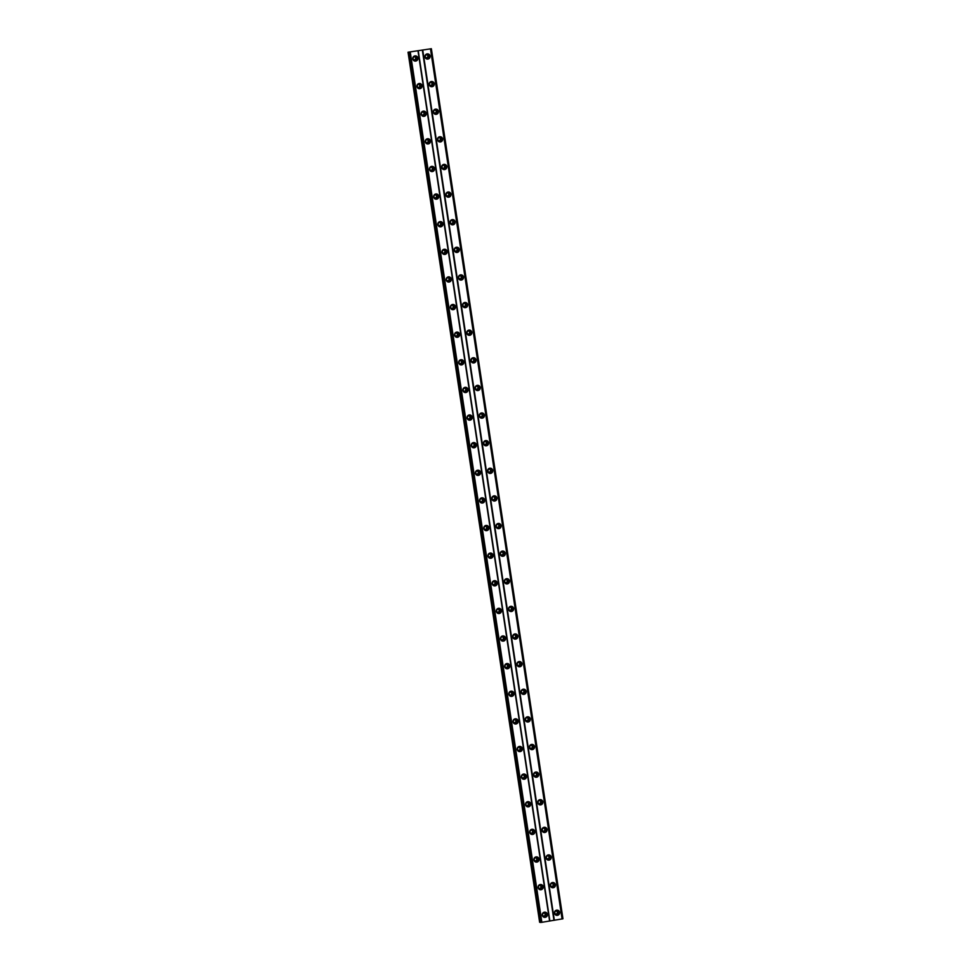 <?xml version="1.0" encoding="UTF-8"?>
<svg xmlns="http://www.w3.org/2000/svg" width="971" height="971" viewBox="0 0 971 971"><rect width="100%" height="100%" fill="white"/><g stroke="black" fill="none" stroke-linecap="round" stroke-linejoin="round"><path stroke-width="1.46" d="M545.629 914.379A1.578 1.541 -79.9 0 1 543.833 916.175A1.578 1.541 -79.9 0 1 542.583 914.876A1.578 1.541 -79.9 0 1 544.379 913.08A1.578 1.541 -79.9 0 1 545.629 914.379M544.136 913.056A1.578 1.541 -79.9 0 1 543.59 916.114M416.134 58.114A1.578 1.541 -79.9 0 1 414.338 59.911A1.578 1.541 -79.9 0 1 413.088 58.612A1.578 1.541 -79.9 0 1 414.884 56.816A1.578 1.541 -79.9 0 1 416.134 58.114M414.629 56.791A1.578 1.541 -79.9 0 1 414.095 59.85M420.309 85.727A1.578 1.541 -79.9 0 1 418.513 87.536A1.578 1.541 -79.9 0 1 417.263 86.237A1.578 1.541 -79.9 0 1 419.059 84.428A1.578 1.541 -79.9 0 1 420.309 85.727M418.817 84.404A1.578 1.541 -79.9 0 1 418.27 87.463M424.497 113.352A1.578 1.541 -79.9 0 1 422.688 115.148A1.578 1.541 -79.9 0 1 421.438 113.85A1.578 1.541 -79.9 0 1 423.235 112.053A1.578 1.541 -79.9 0 1 424.497 113.352M422.992 112.029A1.578 1.541 -79.9 0 1 422.446 115.088M428.672 140.977A1.578 1.541 -79.9 0 1 426.864 142.773A1.578 1.541 -79.9 0 1 425.614 141.475A1.578 1.541 -79.9 0 1 427.422 139.678A1.578 1.541 -79.9 0 1 428.672 140.977M427.167 139.654A1.578 1.541 -79.9 0 1 426.621 142.713M432.848 168.602A1.578 1.541 -79.9 0 1 431.039 170.398A1.578 1.541 -79.9 0 1 429.789 169.1A1.578 1.541 -79.9 0 1 431.597 167.291A1.578 1.541 -79.9 0 1 432.848 168.602M431.342 167.267A1.578 1.541 -79.9 0 1 430.796 170.338M437.023 196.215A1.578 1.541 -79.9 0 1 435.214 198.023A1.578 1.541 -79.9 0 1 433.964 196.712A1.578 1.541 -79.9 0 1 435.773 194.916A1.578 1.541 -79.9 0 1 437.023 196.215M435.518 194.892A1.578 1.541 -79.9 0 1 434.972 197.95M441.198 223.84A1.578 1.541 -79.9 0 1 439.402 225.636A1.578 1.541 -79.9 0 1 438.152 224.337A1.578 1.541 -79.9 0 1 439.948 222.541A1.578 1.541 -79.9 0 1 441.198 223.84M439.693 222.517A1.578 1.541 -79.9 0 1 439.159 225.575M445.373 251.465A1.578 1.541 -79.9 0 1 443.577 253.261A1.578 1.541 -79.9 0 1 442.327 251.962A1.578 1.541 -79.9 0 1 444.123 250.166A1.578 1.541 -79.9 0 1 445.373 251.465M443.881 250.142A1.578 1.541 -79.9 0 1 443.334 253.2M449.561 279.078A1.578 1.541 -79.9 0 1 447.752 280.886A1.578 1.541 -79.9 0 1 446.502 279.587A1.578 1.541 -79.9 0 1 448.299 277.779A1.578 1.541 -79.9 0 1 449.561 279.078M448.056 277.755A1.578 1.541 -79.9 0 1 447.51 280.813M453.736 306.702A1.578 1.541 -79.9 0 1 451.928 308.499A1.578 1.541 -79.9 0 1 450.678 307.2A1.578 1.541 -79.9 0 1 452.486 305.404A1.578 1.541 -79.9 0 1 453.736 306.702M452.231 305.38A1.578 1.541 -79.9 0 1 451.685 308.438M457.911 334.327A1.578 1.541 -79.9 0 1 456.103 336.124A1.578 1.541 -79.9 0 1 454.853 334.825A1.578 1.541 -79.9 0 1 456.661 333.029A1.578 1.541 -79.9 0 1 457.911 334.327M456.406 333.004A1.578 1.541 -79.9 0 1 455.86 336.063M462.087 361.952A1.578 1.541 -79.9 0 1 460.278 363.749A1.578 1.541 -79.9 0 1 459.028 362.45A1.578 1.541 -79.9 0 1 460.837 360.642A1.578 1.541 -79.9 0 1 462.087 361.952M460.582 360.617A1.578 1.541 -79.9 0 1 460.036 363.676M466.262 389.565A1.578 1.541 -79.9 0 1 464.466 391.374A1.578 1.541 -79.9 0 1 463.216 390.063A1.578 1.541 -79.9 0 1 465.012 388.266A1.578 1.541 -79.9 0 1 466.262 389.565M464.757 388.242A1.578 1.541 -79.9 0 1 464.223 391.301M470.437 417.19A1.578 1.541 -79.9 0 1 468.641 418.987A1.578 1.541 -79.9 0 1 467.391 417.688A1.578 1.541 -79.9 0 1 469.187 415.891A1.578 1.541 -79.9 0 1 470.437 417.19M468.944 415.867A1.578 1.541 -79.9 0 1 468.398 418.926M474.625 444.815A1.578 1.541 -79.9 0 1 472.816 446.611A1.578 1.541 -79.9 0 1 471.566 445.313A1.578 1.541 -79.9 0 1 473.363 443.516A1.578 1.541 -79.9 0 1 474.625 444.815M473.12 443.492A1.578 1.541 -79.9 0 1 472.574 446.551M478.8 472.428A1.578 1.541 -79.9 0 1 476.992 474.236A1.578 1.541 -79.9 0 1 475.741 472.938A1.578 1.541 -79.9 0 1 477.55 471.129A1.578 1.541 -79.9 0 1 478.8 472.428M477.295 471.105A1.578 1.541 -79.9 0 1 476.749 474.164M482.975 500.053A1.578 1.541 -79.9 0 1 481.167 501.849A1.578 1.541 -79.9 0 1 479.917 500.55A1.578 1.541 -79.9 0 1 481.725 498.754A1.578 1.541 -79.9 0 1 482.975 500.053M481.47 498.73A1.578 1.541 -79.9 0 1 480.924 501.789M487.151 527.678A1.578 1.541 -79.9 0 1 485.354 529.474A1.578 1.541 -79.9 0 1 484.092 528.175A1.578 1.541 -79.9 0 1 485.901 526.379A1.578 1.541 -79.9 0 1 487.151 527.678M485.646 526.355A1.578 1.541 -79.9 0 1 485.099 529.413M491.326 555.291A1.578 1.541 -79.9 0 1 489.53 557.099A1.578 1.541 -79.9 0 1 488.279 555.8A1.578 1.541 -79.9 0 1 490.076 553.992A1.578 1.541 -79.9 0 1 491.326 555.291M489.821 553.968A1.578 1.541 -79.9 0 1 489.287 557.026M495.501 582.916A1.578 1.541 -79.9 0 1 493.705 584.712A1.578 1.541 -79.9 0 1 492.455 583.413A1.578 1.541 -79.9 0 1 494.251 581.617A1.578 1.541 -79.9 0 1 495.501 582.916M494.008 581.593A1.578 1.541 -79.9 0 1 493.462 584.651M499.689 610.541A1.578 1.541 -79.9 0 1 497.88 612.337A1.578 1.541 -79.9 0 1 496.63 611.038A1.578 1.541 -79.9 0 1 498.426 609.242A1.578 1.541 -79.9 0 1 499.689 610.541M498.184 609.218A1.578 1.541 -79.9 0 1 497.638 612.276M503.864 638.165A1.578 1.541 -79.9 0 1 502.056 639.962A1.578 1.541 -79.9 0 1 500.805 638.663A1.578 1.541 -79.9 0 1 502.614 636.855A1.578 1.541 -79.9 0 1 503.864 638.165M502.359 636.842A1.578 1.541 -79.9 0 1 501.813 639.901M508.039 665.778A1.578 1.541 -79.9 0 1 506.231 667.587A1.578 1.541 -79.9 0 1 504.981 666.276A1.578 1.541 -79.9 0 1 506.789 664.48A1.578 1.541 -79.9 0 1 508.039 665.778M506.534 664.455A1.578 1.541 -79.9 0 1 505.988 667.514M512.215 693.403A1.578 1.541 -79.9 0 1 510.418 695.2A1.578 1.541 -79.9 0 1 509.156 693.901A1.578 1.541 -79.9 0 1 510.964 692.105A1.578 1.541 -79.9 0 1 512.215 693.403M510.71 692.08A1.578 1.541 -79.9 0 1 510.163 695.139M516.39 721.028A1.578 1.541 -79.9 0 1 514.594 722.825A1.578 1.541 -79.9 0 1 513.343 721.526A1.578 1.541 -79.9 0 1 515.14 719.729A1.578 1.541 -79.9 0 1 516.39 721.028M514.885 719.705A1.578 1.541 -79.9 0 1 514.351 722.764M520.565 748.641A1.578 1.541 -79.9 0 1 518.769 750.449A1.578 1.541 -79.9 0 1 517.519 749.151A1.578 1.541 -79.9 0 1 519.315 747.342A1.578 1.541 -79.9 0 1 520.565 748.641M519.072 747.318A1.578 1.541 -79.9 0 1 518.526 750.377M524.753 776.266A1.578 1.541 -79.9 0 1 522.944 778.062A1.578 1.541 -79.9 0 1 521.694 776.764A1.578 1.541 -79.9 0 1 523.49 774.967A1.578 1.541 -79.9 0 1 524.753 776.266M523.248 774.943A1.578 1.541 -79.9 0 1 522.701 778.002M528.928 803.891A1.578 1.541 -79.9 0 1 527.119 805.687A1.578 1.541 -79.9 0 1 525.869 804.389A1.578 1.541 -79.9 0 1 527.678 802.592A1.578 1.541 -79.9 0 1 528.928 803.891M527.423 802.568A1.578 1.541 -79.9 0 1 526.877 805.627M533.103 831.516A1.578 1.541 -79.9 0 1 531.295 833.312A1.578 1.541 -79.9 0 1 530.045 832.013A1.578 1.541 -79.9 0 1 531.853 830.205A1.578 1.541 -79.9 0 1 533.103 831.516M531.598 830.193A1.578 1.541 -79.9 0 1 531.052 833.252M537.279 859.129A1.578 1.541 -79.9 0 1 535.482 860.937A1.578 1.541 -79.9 0 1 534.22 859.626A1.578 1.541 -79.9 0 1 536.028 857.83A1.578 1.541 -79.9 0 1 537.279 859.129M535.774 857.806A1.578 1.541 -79.9 0 1 535.227 860.864M541.454 886.754A1.578 1.541 -79.9 0 1 539.658 888.55A1.578 1.541 -79.9 0 1 538.407 887.251A1.578 1.541 -79.9 0 1 540.204 885.455A1.578 1.541 -79.9 0 1 541.454 886.754M539.949 885.431A1.578 1.541 -79.9 0 1 539.415 888.489M554.49 913.165A2.622 2.573 100.1 0 0 556.577 915.337A2.622 2.573 100.1 0 0 559.587 912.339A2.622 2.573 100.1 0 0 557.5 910.167A2.622 2.573 100.1 0 0 554.49 913.165M556.225 915.252A2.622 2.573 100.1 0 0 557.136 910.13M424.995 56.901A2.622 2.573 100.1 0 0 427.082 59.073A2.622 2.573 100.1 0 0 430.08 56.075A2.622 2.573 100.1 0 0 428.005 53.903A2.622 2.573 100.1 0 0 424.995 56.901M426.73 58.988A2.622 2.573 100.1 0 0 427.641 53.866M429.17 84.526A2.622 2.573 100.1 0 0 431.258 86.698A2.622 2.573 100.1 0 0 434.268 83.7A2.622 2.573 100.1 0 0 432.18 81.528A2.622 2.573 100.1 0 0 429.17 84.526M430.906 86.601A2.622 2.573 100.1 0 0 431.816 81.491M433.345 112.151A2.622 2.573 100.1 0 0 435.433 114.311A2.622 2.573 100.1 0 0 438.443 111.313A2.622 2.573 100.1 0 0 436.355 109.153A2.622 2.573 100.1 0 0 433.345 112.151M435.081 114.226A2.622 2.573 100.1 0 0 435.991 109.116M437.52 139.775A2.622 2.573 100.1 0 0 439.608 141.936A2.622 2.573 100.1 0 0 442.618 138.938A2.622 2.573 100.1 0 0 440.531 136.765A2.622 2.573 100.1 0 0 437.52 139.775M439.256 141.851A2.622 2.573 100.1 0 0 440.166 136.729M441.708 167.388A2.622 2.573 100.1 0 0 443.783 169.561A2.622 2.573 100.1 0 0 446.794 166.563A2.622 2.573 100.1 0 0 444.706 164.39A2.622 2.573 100.1 0 0 441.708 167.388M443.444 169.476A2.622 2.573 100.1 0 0 444.354 164.354M445.883 195.013A2.622 2.573 100.1 0 0 447.971 197.186A2.622 2.573 100.1 0 0 450.969 194.176A2.622 2.573 100.1 0 0 448.881 192.015A2.622 2.573 100.1 0 0 445.883 195.013M447.619 197.089A2.622 2.573 100.1 0 0 448.529 191.979M450.059 222.638A2.622 2.573 100.1 0 0 452.146 224.799A2.622 2.573 100.1 0 0 455.144 221.801A2.622 2.573 100.1 0 0 453.069 219.64A2.622 2.573 100.1 0 0 450.059 222.638M451.794 224.714A2.622 2.573 100.1 0 0 452.704 219.592M454.234 250.251A2.622 2.573 100.1 0 0 456.321 252.424A2.622 2.573 100.1 0 0 459.332 249.426A2.622 2.573 100.1 0 0 457.244 247.253A2.622 2.573 100.1 0 0 454.234 250.251M455.969 252.339A2.622 2.573 100.1 0 0 456.88 247.217M458.409 277.876A2.622 2.573 100.1 0 0 460.497 280.049A2.622 2.573 100.1 0 0 463.507 277.051A2.622 2.573 100.1 0 0 461.419 274.878A2.622 2.573 100.1 0 0 458.409 277.876M460.145 279.951A2.622 2.573 100.1 0 0 461.055 274.842M462.584 305.501A2.622 2.573 100.1 0 0 464.672 307.661A2.622 2.573 100.1 0 0 467.682 304.663A2.622 2.573 100.1 0 0 465.595 302.503A2.622 2.573 100.1 0 0 462.584 305.501M464.32 307.576A2.622 2.573 100.1 0 0 465.23 302.466M466.772 333.126A2.622 2.573 100.1 0 0 468.847 335.286A2.622 2.573 100.1 0 0 471.857 332.288A2.622 2.573 100.1 0 0 469.77 330.116A2.622 2.573 100.1 0 0 466.772 333.126M468.508 335.201A2.622 2.573 100.1 0 0 469.418 330.079M470.947 360.739A2.622 2.573 100.1 0 0 473.035 362.911A2.622 2.573 100.1 0 0 476.033 359.913A2.622 2.573 100.1 0 0 473.945 357.741A2.622 2.573 100.1 0 0 470.947 360.739M472.683 362.826A2.622 2.573 100.1 0 0 473.593 357.704M475.122 388.364A2.622 2.573 100.1 0 0 477.21 390.536A2.622 2.573 100.1 0 0 480.208 387.526A2.622 2.573 100.1 0 0 478.133 385.366A2.622 2.573 100.1 0 0 475.122 388.364M476.858 390.439A2.622 2.573 100.1 0 0 477.768 385.329M479.298 415.989A2.622 2.573 100.1 0 0 481.385 418.149A2.622 2.573 100.1 0 0 484.395 415.151A2.622 2.573 100.1 0 0 482.308 412.991A2.622 2.573 100.1 0 0 479.298 415.989M481.033 418.064A2.622 2.573 100.1 0 0 481.944 412.942M483.473 443.601A2.622 2.573 100.1 0 0 485.561 445.774A2.622 2.573 100.1 0 0 488.571 442.776A2.622 2.573 100.1 0 0 486.483 440.603A2.622 2.573 100.1 0 0 483.473 443.601M485.209 445.689A2.622 2.573 100.1 0 0 486.119 440.567M487.648 471.226A2.622 2.573 100.1 0 0 489.736 473.399A2.622 2.573 100.1 0 0 492.746 470.401A2.622 2.573 100.1 0 0 490.658 468.228A2.622 2.573 100.1 0 0 487.648 471.226M489.384 473.302A2.622 2.573 100.1 0 0 490.294 468.192M491.836 498.851A2.622 2.573 100.1 0 0 493.911 501.012A2.622 2.573 100.1 0 0 496.921 498.014A2.622 2.573 100.1 0 0 494.834 495.853A2.622 2.573 100.1 0 0 491.836 498.851M493.571 500.927A2.622 2.573 100.1 0 0 494.482 495.817M496.011 526.476A2.622 2.573 100.1 0 0 498.099 528.637A2.622 2.573 100.1 0 0 501.097 525.639A2.622 2.573 100.1 0 0 499.009 523.466A2.622 2.573 100.1 0 0 496.011 526.476M497.747 528.552A2.622 2.573 100.1 0 0 498.657 523.43M500.186 554.089A2.622 2.573 100.1 0 0 502.274 556.262A2.622 2.573 100.1 0 0 505.272 553.264A2.622 2.573 100.1 0 0 503.196 551.091A2.622 2.573 100.1 0 0 500.186 554.089M501.922 556.177A2.622 2.573 100.1 0 0 502.832 551.055M504.362 581.714A2.622 2.573 100.1 0 0 506.449 583.887A2.622 2.573 100.1 0 0 509.459 580.876A2.622 2.573 100.1 0 0 507.372 578.716A2.622 2.573 100.1 0 0 504.362 581.714M506.097 583.789A2.622 2.573 100.1 0 0 507.008 578.68M508.537 609.339A2.622 2.573 100.1 0 0 510.625 611.499A2.622 2.573 100.1 0 0 513.635 608.501A2.622 2.573 100.1 0 0 511.547 606.341A2.622 2.573 100.1 0 0 508.537 609.339M510.273 611.414A2.622 2.573 100.1 0 0 511.183 606.292M512.712 636.952A2.622 2.573 100.1 0 0 514.8 639.124A2.622 2.573 100.1 0 0 517.81 636.126A2.622 2.573 100.1 0 0 515.722 633.954A2.622 2.573 100.1 0 0 512.712 636.952M514.448 639.039A2.622 2.573 100.1 0 0 515.358 633.917M516.9 664.577A2.622 2.573 100.1 0 0 518.975 666.749A2.622 2.573 100.1 0 0 521.985 663.751A2.622 2.573 100.1 0 0 519.898 661.579A2.622 2.573 100.1 0 0 516.9 664.577M518.635 666.652A2.622 2.573 100.1 0 0 519.546 661.542M521.075 692.202A2.622 2.573 100.1 0 0 523.163 694.362A2.622 2.573 100.1 0 0 526.161 691.364A2.622 2.573 100.1 0 0 524.073 689.204A2.622 2.573 100.1 0 0 521.075 692.202M522.811 694.277A2.622 2.573 100.1 0 0 523.721 689.167M525.25 719.814A2.622 2.573 100.1 0 0 527.338 721.987A2.622 2.573 100.1 0 0 530.336 718.989A2.622 2.573 100.1 0 0 528.26 716.816A2.622 2.573 100.1 0 0 525.25 719.814M526.986 721.902A2.622 2.573 100.1 0 0 527.896 716.78M529.426 747.439A2.622 2.573 100.1 0 0 531.513 749.612A2.622 2.573 100.1 0 0 534.523 746.614A2.622 2.573 100.1 0 0 532.436 744.441A2.622 2.573 100.1 0 0 529.426 747.439M531.161 749.515A2.622 2.573 100.1 0 0 532.072 744.405M533.601 775.064A2.622 2.573 100.1 0 0 535.689 777.225A2.622 2.573 100.1 0 0 538.699 774.227A2.622 2.573 100.1 0 0 536.611 772.066A2.622 2.573 100.1 0 0 533.601 775.064M535.337 777.14A2.622 2.573 100.1 0 0 536.247 772.03M537.776 802.689A2.622 2.573 100.1 0 0 539.864 804.85A2.622 2.573 100.1 0 0 542.874 801.852A2.622 2.573 100.1 0 0 540.786 799.679A2.622 2.573 100.1 0 0 537.776 802.689M539.512 804.765A2.622 2.573 100.1 0 0 540.422 799.643M541.964 830.302A2.622 2.573 100.1 0 0 544.039 832.475A2.622 2.573 100.1 0 0 547.049 829.477A2.622 2.573 100.1 0 0 544.962 827.304A2.622 2.573 100.1 0 0 541.964 830.302M543.699 832.39A2.622 2.573 100.1 0 0 544.61 827.268M546.139 857.927A2.622 2.573 100.1 0 0 548.227 860.1A2.622 2.573 100.1 0 0 551.225 857.09A2.622 2.573 100.1 0 0 549.137 854.929A2.622 2.573 100.1 0 0 546.139 857.927M547.875 860.003A2.622 2.573 100.1 0 0 548.785 854.893M550.314 885.552A2.622 2.573 100.1 0 0 552.402 887.712A2.622 2.573 100.1 0 0 555.4 884.715A2.622 2.573 100.1 0 0 553.324 882.554A2.622 2.573 100.1 0 0 550.314 885.552M552.05 887.628A2.622 2.573 100.1 0 0 552.96 882.505M542.267 915.168A2.622 2.573 100.1 0 0 544.355 917.34A2.622 2.573 100.1 0 0 547.365 914.33A2.622 2.573 100.1 0 0 545.277 912.17A2.622 2.573 100.1 0 0 542.267 915.168M544.003 917.243A2.622 2.573 100.1 0 0 544.913 912.133M412.772 58.903A2.622 2.573 100.1 0 0 414.86 61.076A2.622 2.573 100.1 0 0 417.87 58.066A2.622 2.573 100.1 0 0 415.782 55.905A2.622 2.573 100.1 0 0 412.772 58.903M414.508 60.979A2.622 2.573 100.1 0 0 415.418 55.869M416.947 86.528A2.622 2.573 100.1 0 0 419.035 88.689A2.622 2.573 100.1 0 0 422.045 85.691A2.622 2.573 100.1 0 0 419.958 83.53A2.622 2.573 100.1 0 0 416.947 86.528M418.683 88.604A2.622 2.573 100.1 0 0 419.593 83.482M421.135 114.141A2.622 2.573 100.1 0 0 423.21 116.314A2.622 2.573 100.1 0 0 426.22 113.316A2.622 2.573 100.1 0 0 424.133 111.143A2.622 2.573 100.1 0 0 421.135 114.141M422.858 116.229A2.622 2.573 100.1 0 0 423.769 111.107M425.31 141.766A2.622 2.573 100.1 0 0 427.398 143.939A2.622 2.573 100.1 0 0 430.396 140.941A2.622 2.573 100.1 0 0 428.308 138.768A2.622 2.573 100.1 0 0 425.31 141.766M427.046 143.842A2.622 2.573 100.1 0 0 427.956 138.732M429.485 169.391A2.622 2.573 100.1 0 0 431.573 171.551A2.622 2.573 100.1 0 0 434.571 168.553A2.622 2.573 100.1 0 0 432.483 166.393A2.622 2.573 100.1 0 0 429.485 169.391M431.221 171.466A2.622 2.573 100.1 0 0 432.131 166.357M433.661 197.016A2.622 2.573 100.1 0 0 435.748 199.176A2.622 2.573 100.1 0 0 438.746 196.178A2.622 2.573 100.1 0 0 436.671 194.006A2.622 2.573 100.1 0 0 433.661 197.016M435.396 199.091A2.622 2.573 100.1 0 0 436.307 193.969M437.836 224.629A2.622 2.573 100.1 0 0 439.924 226.801A2.622 2.573 100.1 0 0 442.934 223.803A2.622 2.573 100.1 0 0 440.846 221.631A2.622 2.573 100.1 0 0 437.836 224.629M439.572 226.716A2.622 2.573 100.1 0 0 440.482 221.594M442.011 252.254A2.622 2.573 100.1 0 0 444.099 254.426A2.622 2.573 100.1 0 0 447.109 251.416A2.622 2.573 100.1 0 0 445.021 249.256A2.622 2.573 100.1 0 0 442.011 252.254M443.747 254.329A2.622 2.573 100.1 0 0 444.657 249.219M446.199 279.879A2.622 2.573 100.1 0 0 448.274 282.039A2.622 2.573 100.1 0 0 451.284 279.041A2.622 2.573 100.1 0 0 449.197 276.881A2.622 2.573 100.1 0 0 446.199 279.879M447.922 281.954A2.622 2.573 100.1 0 0 448.833 276.832M450.374 307.491A2.622 2.573 100.1 0 0 452.462 309.664A2.622 2.573 100.1 0 0 455.46 306.666A2.622 2.573 100.1 0 0 453.372 304.493A2.622 2.573 100.1 0 0 450.374 307.491M452.11 309.579A2.622 2.573 100.1 0 0 453.02 304.457M454.549 335.116A2.622 2.573 100.1 0 0 456.637 337.289A2.622 2.573 100.1 0 0 459.635 334.291A2.622 2.573 100.1 0 0 457.547 332.118A2.622 2.573 100.1 0 0 454.549 335.116M456.285 337.192A2.622 2.573 100.1 0 0 457.195 332.082M458.725 362.741A2.622 2.573 100.1 0 0 460.812 364.902A2.622 2.573 100.1 0 0 463.81 361.904A2.622 2.573 100.1 0 0 461.735 359.743A2.622 2.573 100.1 0 0 458.725 362.741M460.46 364.817A2.622 2.573 100.1 0 0 461.371 359.707M462.9 390.354A2.622 2.573 100.1 0 0 464.988 392.527A2.622 2.573 100.1 0 0 467.998 389.529A2.622 2.573 100.1 0 0 465.91 387.356A2.622 2.573 100.1 0 0 462.9 390.354M464.636 392.442A2.622 2.573 100.1 0 0 465.546 387.32M467.075 417.979A2.622 2.573 100.1 0 0 469.163 420.152A2.622 2.573 100.1 0 0 472.173 417.154A2.622 2.573 100.1 0 0 470.085 414.981A2.622 2.573 100.1 0 0 467.075 417.979M468.811 420.055A2.622 2.573 100.1 0 0 469.721 414.945M471.263 445.604A2.622 2.573 100.1 0 0 473.338 447.777A2.622 2.573 100.1 0 0 476.348 444.767A2.622 2.573 100.1 0 0 474.261 442.606A2.622 2.573 100.1 0 0 471.263 445.604M472.998 447.68A2.622 2.573 100.1 0 0 473.897 442.57M475.438 473.229A2.622 2.573 100.1 0 0 477.526 475.389A2.622 2.573 100.1 0 0 480.524 472.392A2.622 2.573 100.1 0 0 478.436 470.219A2.622 2.573 100.1 0 0 475.438 473.229M477.174 475.305A2.622 2.573 100.1 0 0 478.084 470.182M479.613 500.842A2.622 2.573 100.1 0 0 481.701 503.014A2.622 2.573 100.1 0 0 484.699 500.016A2.622 2.573 100.1 0 0 482.611 497.844A2.622 2.573 100.1 0 0 479.613 500.842M481.349 502.929A2.622 2.573 100.1 0 0 482.259 497.807M483.789 528.467A2.622 2.573 100.1 0 0 485.876 530.639A2.622 2.573 100.1 0 0 488.886 527.629A2.622 2.573 100.1 0 0 486.799 525.469A2.622 2.573 100.1 0 0 483.789 528.467M485.524 530.542A2.622 2.573 100.1 0 0 486.435 525.432M487.964 556.092A2.622 2.573 100.1 0 0 490.052 558.252A2.622 2.573 100.1 0 0 493.062 555.254A2.622 2.573 100.1 0 0 490.974 553.094A2.622 2.573 100.1 0 0 487.964 556.092M489.7 558.167A2.622 2.573 100.1 0 0 490.61 553.057M492.139 583.705A2.622 2.573 100.1 0 0 494.227 585.877A2.622 2.573 100.1 0 0 497.237 582.879A2.622 2.573 100.1 0 0 495.149 580.707A2.622 2.573 100.1 0 0 492.139 583.705M493.875 585.792A2.622 2.573 100.1 0 0 494.785 580.67M496.327 611.329A2.622 2.573 100.1 0 0 498.402 613.502A2.622 2.573 100.1 0 0 501.412 610.504A2.622 2.573 100.1 0 0 499.325 608.332A2.622 2.573 100.1 0 0 496.327 611.329M498.062 613.405A2.622 2.573 100.1 0 0 498.973 608.295M500.502 638.954A2.622 2.573 100.1 0 0 502.59 641.115A2.622 2.573 100.1 0 0 505.588 638.117A2.622 2.573 100.1 0 0 503.5 635.956A2.622 2.573 100.1 0 0 500.502 638.954M502.238 641.03A2.622 2.573 100.1 0 0 503.148 635.92M504.677 666.579A2.622 2.573 100.1 0 0 506.765 668.74A2.622 2.573 100.1 0 0 509.763 665.742A2.622 2.573 100.1 0 0 507.675 663.569A2.622 2.573 100.1 0 0 504.677 666.579M506.413 668.655A2.622 2.573 100.1 0 0 507.323 663.533M508.853 694.192A2.622 2.573 100.1 0 0 510.94 696.365A2.622 2.573 100.1 0 0 513.95 693.367A2.622 2.573 100.1 0 0 511.863 691.194A2.622 2.573 100.1 0 0 508.853 694.192M510.588 696.28A2.622 2.573 100.1 0 0 511.499 691.158M513.028 721.817A2.622 2.573 100.1 0 0 515.115 723.99A2.622 2.573 100.1 0 0 518.126 720.98A2.622 2.573 100.1 0 0 516.038 718.819A2.622 2.573 100.1 0 0 513.028 721.817M514.764 723.893A2.622 2.573 100.1 0 0 515.674 718.783M517.203 749.442A2.622 2.573 100.1 0 0 519.291 751.603A2.622 2.573 100.1 0 0 522.301 748.605A2.622 2.573 100.1 0 0 520.213 746.444A2.622 2.573 100.1 0 0 517.203 749.442M518.939 751.518A2.622 2.573 100.1 0 0 519.849 746.396M521.391 777.055A2.622 2.573 100.1 0 0 523.466 779.228A2.622 2.573 100.1 0 0 526.476 776.23A2.622 2.573 100.1 0 0 524.389 774.057A2.622 2.573 100.1 0 0 521.391 777.055M523.126 779.143A2.622 2.573 100.1 0 0 524.037 774.021M525.566 804.68A2.622 2.573 100.1 0 0 527.654 806.852A2.622 2.573 100.1 0 0 530.652 803.854A2.622 2.573 100.1 0 0 528.564 801.682A2.622 2.573 100.1 0 0 525.566 804.68M527.302 806.755A2.622 2.573 100.1 0 0 528.212 801.645M529.741 832.305A2.622 2.573 100.1 0 0 531.829 834.465A2.622 2.573 100.1 0 0 534.827 831.467A2.622 2.573 100.1 0 0 532.739 829.307A2.622 2.573 100.1 0 0 529.741 832.305M531.477 834.38A2.622 2.573 100.1 0 0 532.387 829.27M533.916 859.93A2.622 2.573 100.1 0 0 536.004 862.09A2.622 2.573 100.1 0 0 539.014 859.092A2.622 2.573 100.1 0 0 536.927 856.92A2.622 2.573 100.1 0 0 533.916 859.93M535.652 862.005A2.622 2.573 100.1 0 0 536.562 856.883M538.092 887.543A2.622 2.573 100.1 0 0 540.179 889.715A2.622 2.573 100.1 0 0 543.19 886.717A2.622 2.573 100.1 0 0 541.102 884.545A2.622 2.573 100.1 0 0 538.092 887.543M539.827 889.63A2.622 2.573 100.1 0 0 540.738 884.508M557.852 912.376A1.578 1.541 -79.9 0 1 556.055 914.172A1.578 1.541 -79.9 0 1 554.793 912.874A1.578 1.541 -79.9 0 1 556.601 911.077A1.578 1.541 -79.9 0 1 557.852 912.376M556.347 911.053A1.578 1.541 -79.9 0 1 555.8 914.112M428.357 56.112A1.578 1.541 -79.9 0 1 426.548 57.908A1.578 1.541 -79.9 0 1 425.298 56.609A1.578 1.541 -79.9 0 1 427.106 54.813A1.578 1.541 -79.9 0 1 428.357 56.112M426.852 54.789A1.578 1.541 -79.9 0 1 426.305 57.847M432.532 83.737A1.578 1.541 -79.9 0 1 430.736 85.533A1.578 1.541 -79.9 0 1 429.473 84.234A1.578 1.541 -79.9 0 1 431.282 82.438A1.578 1.541 -79.9 0 1 432.532 83.737M431.027 82.414A1.578 1.541 -79.9 0 1 430.481 85.472M436.707 111.362A1.578 1.541 -79.9 0 1 434.911 113.158A1.578 1.541 -79.9 0 1 433.661 111.859A1.578 1.541 -79.9 0 1 435.457 110.051A1.578 1.541 -79.9 0 1 436.707 111.362M435.202 110.039A1.578 1.541 -79.9 0 1 434.668 113.097M440.883 138.974A1.578 1.541 -79.9 0 1 439.086 140.783A1.578 1.541 -79.9 0 1 437.836 139.472A1.578 1.541 -79.9 0 1 439.632 137.676A1.578 1.541 -79.9 0 1 440.883 138.974M439.39 137.651A1.578 1.541 -79.9 0 1 438.843 140.71M445.07 166.599A1.578 1.541 -79.9 0 1 443.262 168.396A1.578 1.541 -79.9 0 1 442.011 167.097A1.578 1.541 -79.9 0 1 443.808 165.301A1.578 1.541 -79.9 0 1 445.07 166.599M443.565 165.276A1.578 1.541 -79.9 0 1 443.019 168.335M449.245 194.224A1.578 1.541 -79.9 0 1 447.437 196.021A1.578 1.541 -79.9 0 1 446.187 194.722A1.578 1.541 -79.9 0 1 447.995 192.926A1.578 1.541 -79.9 0 1 449.245 194.224M447.74 192.901A1.578 1.541 -79.9 0 1 447.194 195.96M453.421 221.837A1.578 1.541 -79.9 0 1 451.612 223.646A1.578 1.541 -79.9 0 1 450.362 222.347A1.578 1.541 -79.9 0 1 452.17 220.538A1.578 1.541 -79.9 0 1 453.421 221.837M451.916 220.514A1.578 1.541 -79.9 0 1 451.369 223.573M457.596 249.462A1.578 1.541 -79.9 0 1 455.8 251.258A1.578 1.541 -79.9 0 1 454.537 249.96A1.578 1.541 -79.9 0 1 456.346 248.163A1.578 1.541 -79.9 0 1 457.596 249.462M456.091 248.139A1.578 1.541 -79.9 0 1 455.545 251.198M461.771 277.087A1.578 1.541 -79.9 0 1 459.975 278.883A1.578 1.541 -79.9 0 1 458.725 277.585A1.578 1.541 -79.9 0 1 460.521 275.788A1.578 1.541 -79.9 0 1 461.771 277.087M460.266 275.764A1.578 1.541 -79.9 0 1 459.732 278.823M465.946 304.712A1.578 1.541 -79.9 0 1 464.15 306.508A1.578 1.541 -79.9 0 1 462.9 305.21A1.578 1.541 -79.9 0 1 464.696 303.401A1.578 1.541 -79.9 0 1 465.946 304.712M464.454 303.389A1.578 1.541 -79.9 0 1 463.907 306.448M470.134 332.325A1.578 1.541 -79.9 0 1 468.325 334.133A1.578 1.541 -79.9 0 1 467.075 332.822A1.578 1.541 -79.9 0 1 468.884 331.026A1.578 1.541 -79.9 0 1 470.134 332.325M468.629 331.002A1.578 1.541 -79.9 0 1 468.083 334.06M474.309 359.95A1.578 1.541 -79.9 0 1 472.501 361.746A1.578 1.541 -79.9 0 1 471.251 360.447A1.578 1.541 -79.9 0 1 473.059 358.651A1.578 1.541 -79.9 0 1 474.309 359.95M472.804 358.627A1.578 1.541 -79.9 0 1 472.258 361.685M478.485 387.575A1.578 1.541 -79.9 0 1 476.676 389.371A1.578 1.541 -79.9 0 1 475.426 388.072A1.578 1.541 -79.9 0 1 477.234 386.276A1.578 1.541 -79.9 0 1 478.485 387.575M476.979 386.252A1.578 1.541 -79.9 0 1 476.433 389.31M482.66 415.187A1.578 1.541 -79.9 0 1 480.863 416.996A1.578 1.541 -79.9 0 1 479.601 415.697A1.578 1.541 -79.9 0 1 481.41 413.889A1.578 1.541 -79.9 0 1 482.66 415.187M481.155 413.864A1.578 1.541 -79.9 0 1 480.609 416.923M486.835 442.812A1.578 1.541 -79.9 0 1 485.039 444.609A1.578 1.541 -79.9 0 1 483.789 443.31A1.578 1.541 -79.9 0 1 485.585 441.514A1.578 1.541 -79.9 0 1 486.835 442.812M485.33 441.489A1.578 1.541 -79.9 0 1 484.796 444.548M491.01 470.437A1.578 1.541 -79.9 0 1 489.214 472.234A1.578 1.541 -79.9 0 1 487.964 470.935A1.578 1.541 -79.9 0 1 489.76 469.139A1.578 1.541 -79.9 0 1 491.01 470.437M489.518 469.114A1.578 1.541 -79.9 0 1 488.971 472.173M495.198 498.062A1.578 1.541 -79.9 0 1 493.389 499.859A1.578 1.541 -79.9 0 1 492.139 498.56A1.578 1.541 -79.9 0 1 493.948 496.751A1.578 1.541 -79.9 0 1 495.198 498.062M493.693 496.727A1.578 1.541 -79.9 0 1 493.147 499.786M499.373 525.675A1.578 1.541 -79.9 0 1 497.565 527.484A1.578 1.541 -79.9 0 1 496.315 526.173A1.578 1.541 -79.9 0 1 498.123 524.376A1.578 1.541 -79.9 0 1 499.373 525.675M497.868 524.352A1.578 1.541 -79.9 0 1 497.322 527.411M503.548 553.3A1.578 1.541 -79.9 0 1 501.74 555.096A1.578 1.541 -79.9 0 1 500.49 553.798A1.578 1.541 -79.9 0 1 502.298 552.001A1.578 1.541 -79.9 0 1 503.548 553.3M502.043 551.977A1.578 1.541 -79.9 0 1 501.497 555.036M507.724 580.925A1.578 1.541 -79.9 0 1 505.927 582.721A1.578 1.541 -79.9 0 1 504.665 581.423A1.578 1.541 -79.9 0 1 506.474 579.626A1.578 1.541 -79.9 0 1 507.724 580.925M506.219 579.602A1.578 1.541 -79.9 0 1 505.673 582.661M511.899 608.538A1.578 1.541 -79.9 0 1 510.103 610.346A1.578 1.541 -79.9 0 1 508.853 609.048A1.578 1.541 -79.9 0 1 510.649 607.239A1.578 1.541 -79.9 0 1 511.899 608.538M510.394 607.215A1.578 1.541 -79.9 0 1 509.86 610.274M516.074 636.163A1.578 1.541 -79.9 0 1 514.278 637.959A1.578 1.541 -79.9 0 1 513.028 636.66A1.578 1.541 -79.9 0 1 514.824 634.864A1.578 1.541 -79.9 0 1 516.074 636.163M514.581 634.84A1.578 1.541 -79.9 0 1 514.035 637.898M520.262 663.788A1.578 1.541 -79.9 0 1 518.453 665.584A1.578 1.541 -79.9 0 1 517.203 664.285A1.578 1.541 -79.9 0 1 519.012 662.489A1.578 1.541 -79.9 0 1 520.262 663.788M518.757 662.465A1.578 1.541 -79.9 0 1 518.211 665.523M524.437 691.413A1.578 1.541 -79.9 0 1 522.629 693.209A1.578 1.541 -79.9 0 1 521.378 691.91A1.578 1.541 -79.9 0 1 523.187 690.102A1.578 1.541 -79.9 0 1 524.437 691.413M522.932 690.078A1.578 1.541 -79.9 0 1 522.386 693.136M528.612 719.026A1.578 1.541 -79.9 0 1 526.804 720.834A1.578 1.541 -79.9 0 1 525.554 719.523A1.578 1.541 -79.9 0 1 527.362 717.727A1.578 1.541 -79.9 0 1 528.612 719.026M527.107 717.703A1.578 1.541 -79.9 0 1 526.561 720.761M532.788 746.65A1.578 1.541 -79.9 0 1 530.991 748.447A1.578 1.541 -79.9 0 1 529.729 747.148A1.578 1.541 -79.9 0 1 531.538 745.352A1.578 1.541 -79.9 0 1 532.788 746.65M531.283 745.327A1.578 1.541 -79.9 0 1 530.736 748.386M536.963 774.275A1.578 1.541 -79.9 0 1 535.167 776.072A1.578 1.541 -79.9 0 1 533.916 774.773A1.578 1.541 -79.9 0 1 535.713 772.965A1.578 1.541 -79.9 0 1 536.963 774.275M535.458 772.952A1.578 1.541 -79.9 0 1 534.924 776.011M541.15 801.888A1.578 1.541 -79.9 0 1 539.342 803.697A1.578 1.541 -79.9 0 1 538.092 802.386A1.578 1.541 -79.9 0 1 539.888 800.59A1.578 1.541 -79.9 0 1 541.15 801.888M539.645 800.565A1.578 1.541 -79.9 0 1 539.099 803.624M545.326 829.513A1.578 1.541 -79.9 0 1 543.517 831.31A1.578 1.541 -79.9 0 1 542.267 830.011A1.578 1.541 -79.9 0 1 544.076 828.214A1.578 1.541 -79.9 0 1 545.326 829.513M543.821 828.19A1.578 1.541 -79.9 0 1 543.275 831.249M549.501 857.138A1.578 1.541 -79.9 0 1 547.693 858.934A1.578 1.541 -79.9 0 1 546.442 857.636A1.578 1.541 -79.9 0 1 548.251 855.839A1.578 1.541 -79.9 0 1 549.501 857.138M547.996 855.815A1.578 1.541 -79.9 0 1 547.45 858.874M553.676 884.751A1.578 1.541 -79.9 0 1 551.868 886.559A1.578 1.541 -79.9 0 1 550.618 885.261A1.578 1.541 -79.9 0 1 552.426 883.452A1.578 1.541 -79.9 0 1 553.676 884.751M552.171 883.428A1.578 1.541 -79.9 0 1 551.625 886.487M408.051 52.216L431.367 48.72L408.051 52.216L539.633 922.28L540.422 922.244M431.367 48.72L562.949 918.784L541.867 922.304L540.446 922.438L408.864 52.361M430.481 48.938L562.075 919.003M554.344 920.265L422.761 50.201M422.349 50.237L553.943 920.314M549.865 920.981L418.283 50.905M418.003 50.978L549.598 921.042M541.867 922.304L410.284 52.24M539.803 922.316L408.221 52.24M430.881 48.829L562.476 918.906M541.272 922.377L409.689 52.3M431.282 48.732L562.864 918.809M540.689 922.438L409.094 52.361M540.556 922.45L408.961 52.373"/></g></svg>

